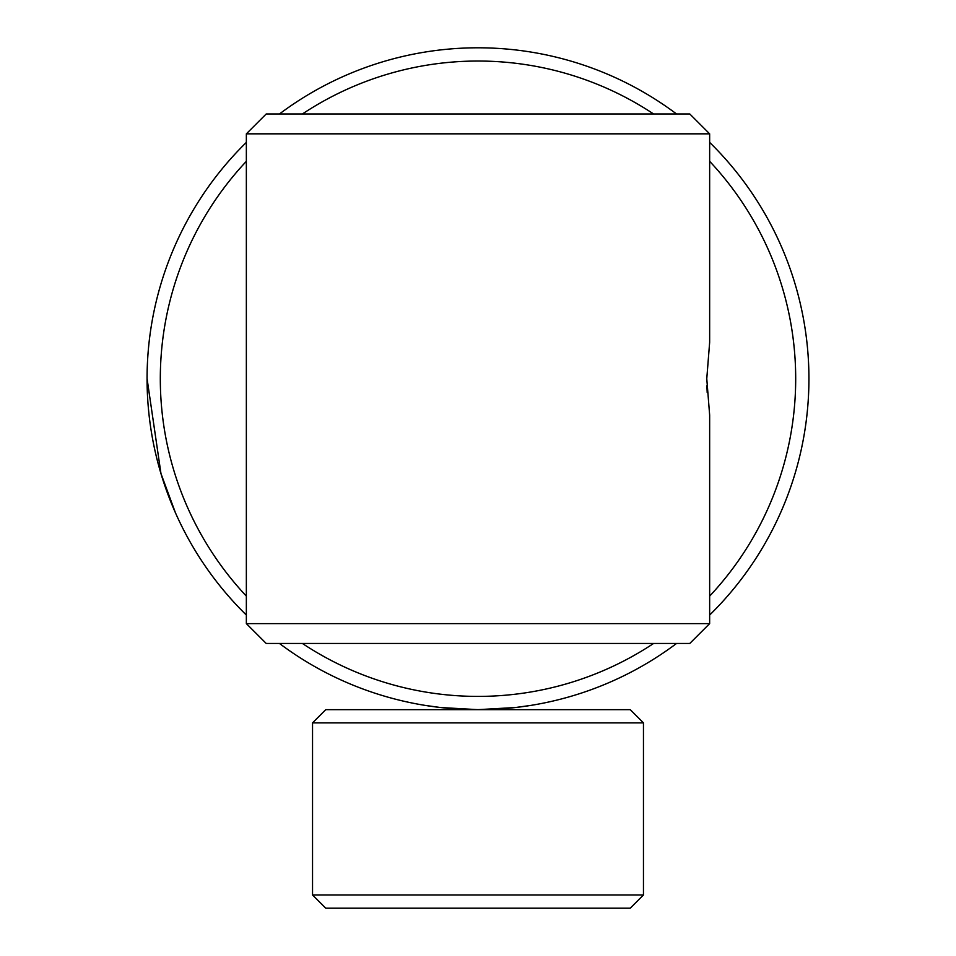 <?xml version="1.0" encoding="UTF-8"?>
<svg xmlns="http://www.w3.org/2000/svg" width="956" height="956" viewBox="0 0 956 956"><rect width="100%" height="100%" fill="white"/><g stroke="black" fill="none" stroke-linecap="round" stroke-linejoin="round"><path stroke-width="1.43" d="M530.95 705.385L515.439 707.524L478 709.651L325.781 709.651L312.54 722.879L312.54 894.959L643.46 894.959L630.219 908.2L325.781 908.2L312.54 894.959M433.379 706.627L425.05 705.385L440.549 707.524L478 709.651A330.919 330.919 0 0 1 279.451 643.46M434.657 706.795L439.927 707.452M440.776 707.548L472.754 709.603M676.549 643.46A330.919 330.919 0 0 1 478 709.651L630.219 709.651L643.46 722.879L312.54 722.879M643.46 722.879L643.46 894.959M279.451 113.979A330.919 330.919 0 0 1 676.549 113.979M709.651 142.396A330.919 330.919 0 0 1 709.651 615.055M302.395 113.979A317.691 317.691 0 0 1 653.605 113.979M709.651 161.313A317.691 317.691 0 0 1 709.651 596.126M653.605 643.46A317.691 317.691 0 0 1 302.395 643.46M246.349 596.126A317.691 317.691 0 0 1 246.349 161.313M246.349 615.055A330.919 330.919 0 0 1 246.349 142.396M484.357 709.591L473.053 709.615M465.369 709.4L457.745 709.029M456.084 708.922L448.077 708.288M781.673 247.234L780.574 244.7M147.081 378.719L160.966 473.579L175.426 512.751M706.771 378.719L709.651 342.32L706.771 378.719L709.651 415.119L709.651 623.611L246.349 623.611L246.349 133.84L709.651 133.84L689.79 113.979L266.21 113.979L246.349 133.84M246.349 623.611L266.21 643.46L689.79 643.46L709.651 623.611M707.189 392.522L706.878 385.71M709.651 342.32L709.651 133.84"/></g></svg>
